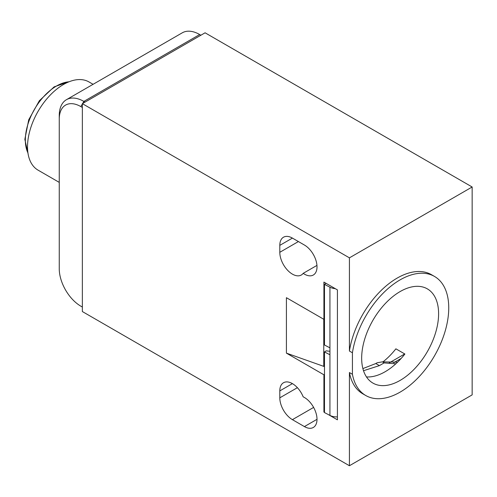 <?xml version="1.0" encoding="UTF-8"?>
<svg xmlns="http://www.w3.org/2000/svg" width="497" height="497" viewBox="0 0 497 497"><rect width="100%" height="100%" fill="white"/><g stroke="black" fill="none" stroke-linecap="round" stroke-linejoin="round"><path stroke-width="0.75" d="M303.182 273.35A17.824 10.288 -120 0 0 313.321 275.015A17.824 10.288 -120 0 0 317.011 266.852A17.824 10.288 -120 0 0 304.412 245.027L292.41 238.094A17.824 10.288 -120 0 0 283.495 237.212A17.824 10.288 -120 0 0 279.805 245.369L279.805 252.302A17.824 10.288 -120 0 0 287.583 270.238A17.824 10.288 -120 0 0 301.319 275.015A17.824 10.288 -120 0 0 303.182 273.35L316.956 265.398M304.412 426.588A17.824 10.288 -120 0 0 313.321 427.47A17.824 10.288 -120 0 0 317.011 419.313A17.824 10.288 -120 0 0 303.182 396.842A17.824 10.288 -120 0 0 283.495 382.74A17.824 10.288 -120 0 0 279.805 390.897L279.805 397.83A17.824 10.288 -120 0 0 292.41 419.654L304.412 426.588L317.011 419.313M349.422 351.037A68.748 39.692 -60 0 1 397.134 278.115A68.748 39.692 -60 0 1 431.508 274.711L434.508 276.444A68.748 39.692 120 0 0 400.135 279.848A68.748 39.692 120 0 0 352.423 352.771L349.422 351.037L349.422 257.844L472.15 186.99L205.087 32.802L82.359 103.656L349.422 257.844M365.761 395.513L362.76 393.786A68.748 39.692 -60 0 1 349.422 372.545L352.423 374.278A68.748 39.692 120 0 0 365.761 395.513A68.748 39.692 120 0 0 400.135 392.108A68.748 39.692 120 0 0 445.045 331.53A68.748 39.692 120 0 0 434.508 276.444M395.836 363.804L384.138 362.909A278.593 160.842 180 0 0 381.23 364.562A278.593 160.842 180 0 0 379.435 365.612L363.512 370.719M379.435 365.612L375.8 363.549L362.885 368.588M375.8 363.549A283.688 163.786 180 0 1 377.105 362.785L382.361 361.853L397.557 362.176M366.488 376.937A54.403 31.41 120 0 0 385.132 371.737A54.403 31.41 120 0 0 404.887 354.026L395.885 348.826A54.403 31.41 120 0 1 382.833 361.99M324.485 366.624L286.409 353.131L286.409 297.691L323.914 319.347L323.914 282.097L337.42 289.894L337.42 419.828L328.082 414.436M326.075 283.346L324.485 284.371L329.933 287.204A10.182 5.877 0 0 0 335.258 288.645M329.933 287.204L329.933 354.765L324.485 351.932L324.485 412.572L329.933 415.405A10.182 5.877 0 0 0 337.42 416.902M323.764 366.208L323.764 319.26M389.207 362.903L404.738 353.939M401.185 358.412L393.692 362.742M384.138 362.909L382.361 361.853M472.15 186.99L472.15 394.885L349.422 465.739L349.422 372.545M352.423 374.278L352.423 352.771M349.422 465.739L82.359 311.551L82.359 103.656M324.485 412.361L323.914 412.032L324.485 411.702M286.409 353.131L323.914 374.788L323.914 412.032M400.135 380.398A54.403 31.41 120 0 0 435.676 332.456A54.403 31.41 120 0 0 427.333 288.863A54.403 31.41 120 0 0 400.135 291.559A54.403 31.41 120 0 0 364.593 339.501A54.403 31.41 120 0 0 372.93 383.094A54.403 31.41 120 0 0 400.135 380.398M324.485 374.458L323.914 374.788M324.485 319.018L323.914 319.347M324.485 284.371L324.485 345.005L329.933 347.838M329.933 351.298L326.194 350.839L324.485 351.932M82.359 106.774L82.359 307.047L80.862 306.183L82.061 306.873M80.862 306.183L82.359 307.047L80.862 306.183A30.553 17.643 60 0 1 59.255 268.759L59.255 119.075A30.553 17.643 60 0 1 80.862 106.6L82.061 107.296M85.062 102.096L83.863 101.407L82.657 103.488M59.255 119.075L59.255 115.615A34.796 20.091 60 0 1 66.461 99.68L182.287 32.808A34.796 20.091 60 0 1 199.688 34.535L200.887 35.225M66.461 99.68A34.796 20.091 60 0 1 83.863 101.407L199.688 34.535M93.082 84.31L88.988 81.949A50.924 29.404 120 0 0 49.75 95.592A50.924 29.404 120 0 0 27.521 146.839A50.924 29.404 120 0 0 38.064 170.148L59.255 182.387M329.933 354.765L329.933 415.405M292.41 419.654L313.619 407.41M279.805 397.83L297.386 387.679M279.805 390.897L292.41 383.622M279.805 252.302L298.411 241.561M279.805 245.369L292.41 238.094M27.938 152.921A44.134 25.484 -60 0 1 25.353 140.676A44.134 25.484 -60 0 1 25.347 140.042A44.134 25.484 -60 0 1 69.002 81.794M82.359 104.003L80.862 106.6M28.018 153.461L24.85 139.346L28.72 119.789L39.35 100.729L54.13 86.863L69.512 81.595"/></g></svg>

